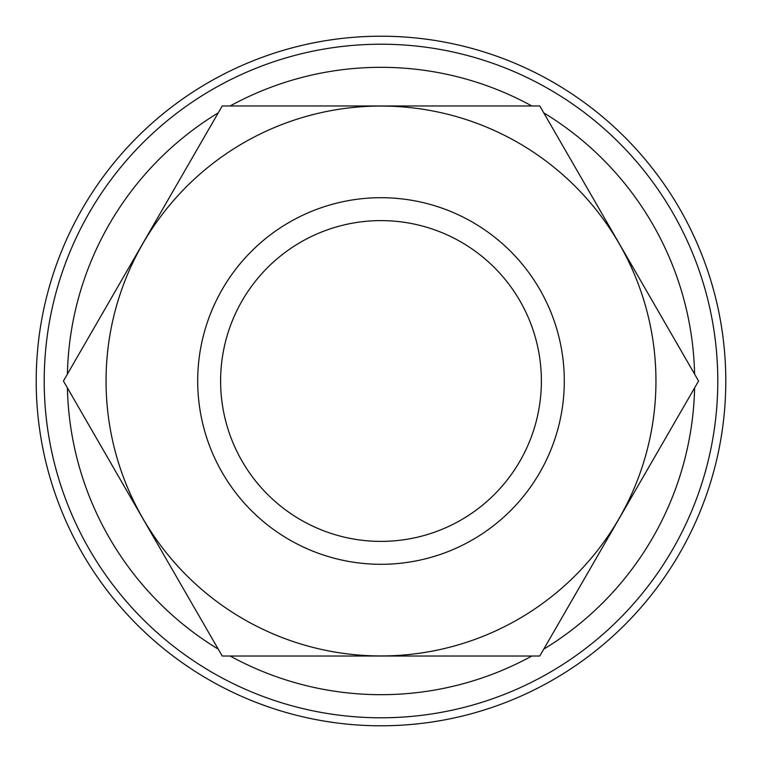 <?xml version="1.0" encoding="UTF-8"?>
<svg xmlns="http://www.w3.org/2000/svg" width="762" height="762" viewBox="0 0 762 762"><rect width="100%" height="100%" fill="white"/><g stroke="black" fill="none" stroke-linecap="round" stroke-linejoin="round"><path stroke-width="1.14" d="M197.701 381A183.299 183.299 0 0 0 381 564.299A183.299 183.299 0 0 0 564.299 381A183.299 183.299 0 0 0 381 197.701A183.299 183.299 0 0 0 197.701 381A183.299 183.299 0 0 1 381 197.701A183.299 183.299 0 0 1 564.299 381A183.299 183.299 0 0 1 381 564.299A183.299 183.299 0 0 1 197.701 381A183.299 183.299 0 0 0 289.35 539.744M220.609 381A160.391 160.391 0 0 1 461.191 242.097A160.391 160.391 0 0 1 461.191 519.903A160.391 160.391 0 0 1 220.609 381M679.599 208.607A344.786 344.786 0 0 1 553.393 679.599A344.786 344.786 0 0 1 82.401 553.393A344.786 344.786 0 0 1 208.607 82.401A344.786 344.786 0 0 1 679.599 208.607M672.665 212.608A336.785 336.785 0 0 0 212.608 89.335A336.785 336.785 0 0 0 89.335 549.392A336.785 336.785 0 0 0 549.392 672.665A336.785 336.785 0 0 0 672.665 212.608M543.754 112.852A313.677 313.677 0 0 1 694.601 374.123M694.601 387.877A313.677 313.677 0 0 1 543.754 649.148M531.847 656.025A313.677 313.677 0 0 1 230.153 656.025M218.246 649.148A313.677 313.677 0 0 1 67.399 387.877M67.399 374.123A313.677 313.677 0 0 1 218.246 112.852M230.153 105.975A313.677 313.677 0 0 1 531.847 105.975M539.782 656.025L698.573 381L539.782 105.975L222.218 105.975L63.427 381L222.218 656.025L539.782 656.025L698.573 381M381 655.949A274.949 274.949 0 0 0 655.949 381A274.949 274.949 0 0 0 381 106.051A274.949 274.949 0 0 0 106.051 381A274.949 274.949 0 0 0 381 655.949M472.65 222.256A183.299 183.299 0 0 0 381 197.701"/></g></svg>

